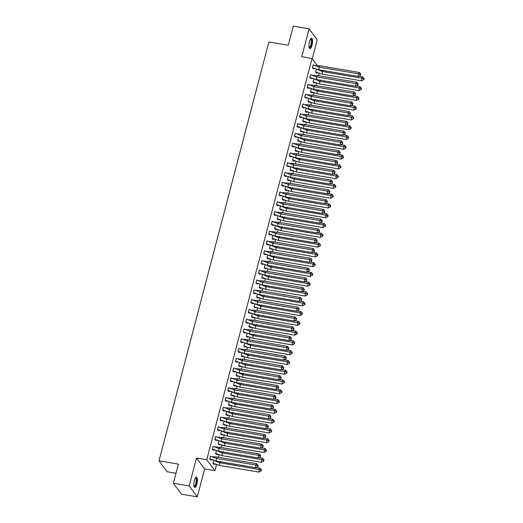 <?xml version="1.0" encoding="UTF-8"?>
<svg xmlns="http://www.w3.org/2000/svg" width="523" height="523" viewBox="0 0 523 523"><rect width="100%" height="100%" fill="white"/><g stroke="black" fill="none" stroke-linecap="round" stroke-linejoin="round"><path stroke-width="0.78" d="M194.36 480.552A5.25 1.602 -80.4 0 1 196.504 477.087A5.25 1.602 -80.4 0 1 196.896 483.965A5.25 1.602 -80.4 0 1 194.752 487.429A5.25 1.602 -80.4 0 1 194.36 480.552M309.492 41.709A5.25 1.602 -80.4 0 1 311.636 38.244A5.25 1.602 -80.4 0 1 312.028 45.122A5.25 1.602 -80.4 0 1 309.884 48.587A5.25 1.602 -80.4 0 1 309.492 41.709M312.244 58.713L317.219 39.761L309.086 28.824L301.771 56.726L312.061 58.471L317.435 65.695M173.381 483.239L189.176 485.913L197.302 496.85L181.514 494.176L173.381 483.239L178.402 464.117L159.012 460.828L268.887 41.99L288.278 45.272L293.298 26.15L309.086 28.824M319.167 73.305L318.52 75.77M316.605 83.085L315.957 85.55M314.035 92.865L313.388 95.336M311.473 102.645L310.825 105.116M308.903 112.432L308.256 114.897M306.341 122.212L305.694 124.677M303.771 131.992L303.124 134.457M301.209 141.772L300.562 144.243M298.64 151.552L297.992 154.024M296.077 161.339L295.43 163.804M293.508 171.119L292.86 173.584M290.945 180.899L290.298 183.364M288.376 190.679L287.728 193.15M285.813 200.459L285.166 202.931M283.244 210.239L282.597 212.711M280.681 220.026L280.034 222.491M278.112 229.806L277.465 232.271M275.549 239.586L274.902 242.057M272.98 249.366L272.333 251.838M270.417 259.147L269.763 261.618M267.848 268.933L267.201 271.398M265.279 278.713L264.631 281.178M262.716 288.493L262.069 290.958M260.147 298.273L259.5 300.745M257.584 308.054L256.937 310.525M255.015 317.84L254.368 320.305M252.452 327.62L251.805 330.085M249.883 337.4L249.236 339.865M247.32 347.18L246.673 349.652M244.751 356.961L244.104 359.432M242.188 366.747L241.541 369.212M239.619 376.527L238.972 378.992M237.056 386.307L236.409 388.772M234.487 396.088L233.84 398.559M231.924 405.868L231.277 408.339M229.355 415.648L228.708 418.119M226.792 425.434L226.145 427.899M224.223 435.214L223.576 437.679M221.66 444.995L221.013 447.466M219.091 454.775L218.444 457.246M216.529 464.555L214.914 470.693L206.788 459.756L312.061 58.471M197.302 496.85L204.624 468.948L214.914 470.693M175.996 473.269L167.138 471.766L159.012 460.828M316.448 69.101L315.663 72.089L316.474 73.017M313.323 64.872L312.408 67.715L313.225 68.644M313.878 78.881L313.094 81.869L313.911 82.797M310.754 74.652L309.845 77.496L310.655 78.424M311.316 88.662L310.531 91.656L311.342 92.578M308.191 84.438L307.276 87.282L308.093 88.204M308.747 98.442L307.962 101.436L308.773 102.358M305.622 94.218L304.713 97.062L305.524 97.984M306.184 108.222L305.399 111.216L306.21 112.138M303.059 103.999L302.144 106.842L302.961 107.764M303.615 118.008L302.83 120.996L303.641 121.924M300.49 113.779L299.581 116.622L300.392 117.544M301.052 127.789L300.267 130.776L301.078 131.704M297.927 123.559L297.012 126.403L297.829 127.331M298.483 137.569L297.698 140.563L298.509 141.485M295.358 133.339L294.449 136.183L295.26 137.111M295.92 147.349L295.129 150.343L295.946 151.265M292.795 143.125L291.88 145.969L292.697 146.891M293.351 157.129L292.566 160.123L293.377 161.045M290.226 152.906L289.317 155.749L290.128 156.671M290.788 166.909L289.997 169.903L290.814 170.831M287.663 162.686L286.748 165.53L287.558 166.451M288.219 176.696L287.434 179.683L288.245 180.612M285.094 172.466L284.185 175.31L284.996 176.238M285.65 186.476L284.865 189.463L285.682 190.392M282.531 182.246L281.616 185.09L282.427 186.018M283.087 196.256L282.302 199.25L283.113 200.172M279.962 192.033L279.053 194.876L279.864 195.798M280.518 206.036L279.733 209.03L280.55 209.952M277.399 201.813L276.484 204.656L277.295 205.578M277.955 215.816L277.17 218.81L277.981 219.732M274.83 211.593L273.915 214.437L274.732 215.358M275.386 225.603L274.601 228.59L275.418 229.519M272.267 221.373L271.352 224.217L272.163 225.145M272.823 235.383L272.038 238.37L272.849 239.299M269.698 231.153L268.783 233.997L269.6 234.925M270.254 245.163L269.469 248.157L270.286 249.079M267.135 240.94L266.22 243.783L267.031 244.705M267.691 254.943L266.907 257.937L267.717 258.859M264.566 250.72L263.651 253.563L264.468 254.485M265.122 264.723L264.337 267.717L265.154 268.639M262.003 260.5L261.088 263.344L261.899 264.265M262.559 274.51L261.775 277.497L262.585 278.426M259.434 270.28L258.519 273.124L259.336 274.052M259.99 284.29L259.205 287.277L260.023 288.206M256.865 280.06L255.956 282.904L256.767 283.832M257.427 294.07L256.643 297.064L257.453 297.986M254.302 289.847L253.387 292.69L254.204 293.612M254.858 303.85L254.073 306.844L254.891 307.766M251.733 299.627L250.824 302.471L251.635 303.392M252.295 313.63L251.511 316.624L252.321 317.546M249.17 309.407L248.255 312.251L249.072 313.172M249.726 323.417L248.941 326.404L249.759 327.333M246.601 319.187L245.692 322.031L246.503 322.959M247.163 333.197L246.379 336.184L247.189 337.113M244.038 328.967L243.123 331.811L243.94 332.739M244.594 342.977L243.81 345.971L244.627 346.893M241.469 338.747L240.56 341.591L241.371 342.519M242.031 352.757L241.247 355.751L242.057 356.673M238.906 348.534L237.991 351.378L238.808 352.299M239.462 362.537L238.678 365.531L239.488 366.453M236.337 358.314L235.428 361.158L236.239 362.079M236.899 372.324L236.115 375.311L236.926 376.24M233.774 368.094L232.859 370.938L233.676 371.86M234.33 382.104L233.546 385.091L234.356 386.02M231.205 377.874L230.297 380.718L231.107 381.646M231.767 391.884L230.983 394.878L231.794 395.8M228.643 387.654L227.727 390.498L228.544 391.426M229.198 401.664L228.414 404.658L229.224 405.58M226.073 397.441L225.165 400.285L225.975 401.206M226.636 411.444L225.844 414.438L226.662 415.36M223.511 407.221L222.595 410.065L223.413 410.986M224.066 421.224L223.282 424.218L224.092 425.14M220.941 417.001L220.033 419.845L220.843 420.767M221.504 431.011L220.713 433.998L221.53 434.927M218.379 426.781L217.463 429.625L218.274 430.553M218.934 440.791L218.15 443.779L218.96 444.707M215.809 436.561L214.901 439.405L215.711 440.333M216.365 450.571L215.581 453.565L216.398 454.487M213.247 446.348L212.331 449.192L213.142 450.113M213.802 460.351L213.018 463.345L213.829 464.267M210.677 456.128L209.769 458.972L210.579 459.894M204.624 468.948L196.491 458.011L189.176 485.913M196.491 458.011L206.788 459.756M318.984 69.801L318.991 67.107L313.199 64.832L312.46 67.657L318.984 69.801L358.399 76.476L358.405 73.789L318.991 67.107L320.037 65.813L314.892 65.414M312.427 67.65L313.192 68.637L315.212 68.69M359.445 72.488L360.739 74.096L360.393 74.528L358.405 73.789L359.445 72.488L320.037 65.813M360.393 74.528L360.393 75.43L358.399 76.476M360.393 75.43L360.739 74.096M318.461 73.063L316.337 72.998M316.422 69.199L320.56 70.069M318.147 69.788L322.246 71.488L323.286 70.187M361.655 80.849L363.988 79.365L363.988 78.47L362.7 76.861L361.661 78.162L361.655 80.849L322.24 74.174L315.709 72.03L316.441 73.011M362.7 76.861L358.896 76.221M363.988 78.47L363.642 78.901L361.661 78.162L322.246 71.488L322.24 74.174M316.448 69.206L315.676 72.024M363.642 78.901L363.642 79.803M310.616 38.957A4.537 1.386 -80.4 0 1 310.669 38.924A4.537 1.386 -80.4 0 1 311.76 42.494A4.537 1.386 -80.4 0 1 309.838 47.73A4.537 1.386 -80.4 0 1 309.158 47.58M309.106 47.377A4.204 1.281 99.6 0 0 309.237 47.423A4.204 1.281 99.6 0 0 309.557 47.351A4.204 1.281 99.6 0 0 311.277 42.991A4.204 1.281 99.6 0 0 310.642 39.133A4.204 1.281 99.6 0 0 310.505 39.133M309.616 48.456A5.21 1.589 99.6 0 0 309.779 48.384A5.21 1.589 99.6 0 0 311.858 43.344A5.21 1.589 99.6 0 0 311.335 38.277M195.491 477.8A4.537 1.386 -80.4 0 1 195.537 477.774A4.537 1.386 -80.4 0 1 196.628 481.337A4.537 1.386 -80.4 0 1 194.713 486.58A4.537 1.386 -80.4 0 1 194.026 486.423M193.981 486.22A4.204 1.281 99.6 0 0 194.105 486.266A4.204 1.281 99.6 0 0 194.425 486.2A4.204 1.281 99.6 0 0 196.145 481.84A4.204 1.281 99.6 0 0 195.51 477.976A4.204 1.281 99.6 0 0 195.373 477.976M194.484 487.299A5.21 1.589 99.6 0 0 194.654 487.227A5.21 1.589 99.6 0 0 196.733 482.186A5.21 1.589 99.6 0 0 196.21 477.126M316.422 79.581L316.428 76.894L310.629 74.612L309.891 77.437L316.422 79.581L355.836 86.262L355.843 83.569L316.428 76.894L317.468 75.593L312.329 75.194M309.858 77.43L310.623 78.417L312.643 78.476M356.882 82.268L358.17 83.876L357.824 84.308L355.843 83.569L356.882 82.268L317.468 75.593M357.824 84.308L357.824 85.21L355.836 86.262M357.824 85.21L358.17 83.876M313.852 89.361L313.859 86.674L308.067 84.399L307.328 87.217L313.852 89.361L353.267 96.042L353.273 93.349L313.859 86.674L314.898 85.373L309.76 84.974M307.295 87.21L308.06 88.204L310.08 88.256M354.313 92.048L355.607 93.656L355.261 94.094L353.273 93.349L354.313 92.048L314.898 85.373M355.261 94.094L355.261 94.99L353.267 96.042M355.261 94.99L355.607 93.656M311.29 99.148L311.296 96.454L305.497 94.179L304.759 96.997L311.29 99.148L350.704 105.823L350.711 103.129L311.296 96.454L312.336 95.153L307.197 94.755M304.726 96.997L305.491 97.984L307.511 98.036M351.75 101.835L353.038 103.443L352.692 103.874L350.711 103.129L351.75 101.835L312.336 95.153M352.692 103.874L352.692 104.77L350.704 105.823M352.692 104.77L353.038 103.443M308.72 108.928L308.727 106.234L302.935 103.959L302.196 106.784L308.72 108.928L348.135 115.603L348.141 112.916L308.727 106.234L309.766 104.933L304.628 104.541M302.163 106.777L302.928 107.764L304.948 107.816M349.181 111.615L350.475 113.223L350.129 113.654L348.141 112.916L349.181 111.615L309.766 104.933M350.129 113.654L350.129 114.55L348.135 115.603M350.129 114.55L350.475 113.223M306.158 118.708L306.164 116.014L300.365 113.739L299.627 116.564L306.158 118.708L345.572 125.383L345.579 122.696L306.164 116.014L307.204 114.72L302.065 114.321M299.594 116.557L300.359 117.544L302.379 117.597M346.618 121.395L347.906 123.003L347.56 123.435L345.579 122.696L346.618 121.395L307.204 114.72M347.56 123.435L347.56 124.33L345.572 125.383M347.56 124.33L347.906 123.003M315.899 82.85L313.767 82.778M313.852 78.986L317.991 79.849M315.578 79.568L319.677 81.268L320.717 79.967M359.085 90.636L361.426 89.152L361.426 88.25L360.131 86.641L359.092 87.942L359.085 90.636L319.671 83.955L313.146 81.81L313.878 82.797M360.131 86.641L356.326 86.001M361.426 88.25L361.079 88.688L359.092 87.942L319.677 81.268L319.671 83.955M313.885 78.986L313.114 81.804M361.079 88.688L361.073 89.583M313.329 92.63L311.198 92.558M311.29 88.766L315.428 89.629M313.016 89.348L317.115 91.048L318.154 89.747M356.523 100.416L358.856 98.932L358.856 98.03L357.569 96.428L356.529 97.723L356.523 100.416L317.108 93.741L310.577 91.59L311.309 92.578M357.569 96.428L353.764 95.781M358.856 98.03L358.51 98.468L356.529 97.723L317.115 91.048L317.108 93.741M311.316 88.773L310.544 91.584M358.51 98.468L358.51 99.363M310.767 102.41L308.635 102.338M308.72 98.546L312.859 99.409M310.446 99.128L314.545 100.828L315.585 99.527M353.953 110.196L356.294 108.712L356.294 107.816L354.999 106.208L353.96 107.503L353.953 110.196L314.539 103.521L308.014 101.37L308.747 102.358M354.999 106.208L351.195 105.561M356.294 107.816L355.947 108.248L353.96 107.503L314.545 100.828L314.539 103.521M308.753 98.553L307.982 101.37M355.947 108.248L355.941 109.144M308.197 112.19L306.066 112.118M306.151 108.326L310.296 109.196M307.884 108.915L311.983 110.608L313.022 109.314M351.391 119.976L353.725 118.492L353.725 117.597L352.437 115.988L351.391 117.289L351.391 119.976L311.976 113.301L305.445 111.157L306.177 112.138M352.437 115.988L348.632 115.341M353.725 117.597L353.378 118.028L351.391 117.289L311.983 110.608L311.976 113.301M306.184 108.333L305.412 111.151M353.378 118.028L353.378 118.924M305.635 121.97L303.503 121.898M303.588 118.106L307.727 118.976M305.314 118.695L309.413 120.388L310.453 119.094M348.821 129.756L351.155 128.272L351.162 127.377L349.867 125.768L348.828 127.069L348.821 129.756L309.407 123.082L302.882 120.937L303.608 121.918M349.867 125.768L346.063 125.121M351.162 127.377L350.815 127.808L348.828 127.069L309.413 120.388L309.407 123.082M303.621 118.113L302.85 120.931M350.815 127.808L350.809 128.71M303.588 128.488L303.595 125.801L297.803 123.52L297.064 126.344L303.588 128.488L343.003 135.169L343.01 132.476L303.595 125.801L304.634 124.5L299.496 124.101M297.031 126.337L297.796 127.324L299.816 127.383M344.049 131.175L345.343 132.783L344.997 133.215L343.01 132.476L344.049 131.175L304.634 124.5M344.997 133.215L344.997 134.117L343.003 135.169M344.997 134.117L345.343 132.783M303.065 131.757L300.934 131.685M301.019 127.893L305.164 128.756M302.752 128.475L306.851 130.175L307.89 128.874M346.259 139.543L348.593 138.052L348.593 137.157L347.305 135.549L346.259 136.849L346.259 139.543L306.844 132.862L300.313 130.717L301.045 131.698M347.305 135.549L343.5 134.908M348.593 137.157L348.246 137.595L346.259 136.849L306.851 130.175L306.844 132.862M301.052 127.893L300.28 130.711M348.246 137.595L348.246 138.49M301.026 138.268L301.032 135.581L295.234 133.306L294.495 136.124L301.026 138.268L340.44 144.949L340.447 142.256L301.032 135.581L302.072 134.28L296.933 133.881M294.462 136.117L295.227 137.111L297.247 137.163M341.486 140.955L342.774 142.563L342.428 143.001L340.447 142.256L341.486 140.955L302.072 134.28M342.428 143.001L342.428 143.897L340.44 144.949M342.428 143.897L342.774 142.563M300.503 141.537L298.372 141.465M298.456 137.673L302.595 138.536M300.182 138.255L304.281 139.955L305.321 138.654M343.689 149.323L346.023 147.839L346.03 146.937L344.735 145.329L343.696 146.63L343.689 149.323L304.275 142.642L297.75 140.497L298.476 141.485M344.735 145.329L340.931 144.688M346.03 146.937L345.683 147.375L343.696 146.63L304.281 139.955L304.275 142.642M298.489 137.68L297.718 140.491M345.683 147.375L345.677 148.271M298.456 148.055L298.463 145.361L292.671 143.086L291.932 145.904L298.456 148.055L337.871 154.73L337.878 152.036L298.463 145.361L299.502 144.06L294.364 143.662M291.899 145.897L292.664 146.891L294.684 146.943M338.917 150.742L340.212 152.35L339.865 152.781L337.878 152.036L338.917 150.742L299.502 144.06M339.865 152.781L339.858 153.677L337.871 154.73M339.858 153.677L340.212 152.35M297.933 151.317L295.802 151.245M295.887 147.453L300.032 148.316M297.62 148.035L301.719 149.735L302.758 148.434M341.12 159.103L343.461 157.619L343.461 156.723L342.173 155.115L341.127 156.41L341.12 159.103L301.712 152.428L295.181 150.278L295.913 151.265M342.173 155.115L338.368 154.468M343.461 156.723L343.114 157.155L341.127 156.41L301.719 149.735L301.712 152.428M295.92 147.46L295.149 150.278M343.114 157.155L343.114 158.051M295.894 157.835L295.9 155.141L290.102 152.866L289.363 155.684L295.894 157.835L335.308 164.51L335.315 161.823L295.9 155.141L296.94 153.84L291.801 153.442M289.33 155.684L290.095 156.671L292.115 156.723M336.354 160.522L337.642 162.13L337.296 162.561L335.315 161.823L336.354 160.522L296.94 153.84M337.296 162.561L337.296 163.457L335.308 164.51M337.296 163.457L337.642 162.13M295.364 161.097L293.24 161.025M293.325 157.233L297.463 158.103M295.05 157.822L299.149 159.515L300.189 158.214M338.558 168.883L340.891 167.399L340.898 166.504L339.604 164.895L338.564 166.196L338.558 168.883L299.143 162.208L292.612 160.064L293.344 161.045M339.604 164.895L335.799 164.248M340.898 166.504L340.551 166.935L338.564 166.196L299.149 159.515L299.143 162.208M293.357 157.24L292.586 160.058M340.551 166.935L340.545 167.831M293.325 167.615L293.331 164.922L287.539 162.646L286.8 165.471L293.325 167.615L332.739 174.29L332.746 171.603L293.331 164.922L294.371 163.627L289.232 163.228M286.767 165.464L287.526 166.451L289.552 166.504M333.785 170.302L335.08 171.91L334.733 172.342L332.746 171.603L333.785 170.302L294.371 163.627M334.733 172.342L334.727 173.237L332.739 174.29M334.727 173.237L335.08 171.91M292.802 170.877L290.67 170.805M290.755 167.014L294.9 167.883M292.488 167.602L296.587 169.295L297.626 168.001M335.988 178.663L338.329 177.179L338.329 176.284L337.041 174.675L335.995 175.976L335.988 178.663L296.58 171.989L290.049 169.844L290.781 170.825M337.041 174.675L333.236 174.028M338.329 176.284L337.982 176.715L335.995 175.976L296.587 169.295L296.58 171.989M290.788 167.02L290.017 169.838M337.982 176.715L337.982 177.611M290.762 177.395L290.768 174.708L284.97 172.427L284.231 175.251L290.762 177.395L330.176 184.076L330.176 181.383L290.768 174.708L291.808 173.407L286.669 173.008M284.198 175.244L284.963 176.231L286.983 176.284M331.222 180.082L332.51 181.69L332.164 182.122L330.176 181.383L331.222 180.082L291.808 173.407M332.164 182.122L332.164 183.024L330.176 184.076M332.164 183.024L332.51 181.69M290.232 180.664L288.108 180.592M288.193 176.8L292.331 177.663M289.919 177.382L294.018 179.082L295.057 177.781M333.426 188.45L335.759 186.959L335.766 186.064L334.472 184.456L333.432 185.757L333.426 188.45L294.011 181.769L287.48 179.624L288.212 180.605M334.472 184.456L330.667 183.815M335.766 186.064L335.42 186.495L333.432 185.757L294.018 179.082L294.011 181.769M288.225 176.8L287.454 179.618M335.42 186.495L335.413 187.397M288.193 187.175L288.199 184.488L282.407 182.207L281.668 185.031L288.193 187.175L327.607 193.856L327.614 191.163L288.199 184.488L289.239 183.187L284.1 182.789M281.636 185.024L282.394 186.018L284.42 186.07M328.653 189.862L329.948 191.47L329.601 191.908L327.614 191.163L328.653 189.862L289.239 183.187M329.601 191.908L329.595 192.804L327.607 193.856M329.595 192.804L329.948 191.47M287.67 190.444L285.538 190.372M285.623 186.58L289.768 187.443M287.356 187.162L291.448 188.862L292.494 187.561M330.856 198.23L333.197 196.746L333.197 195.844L331.909 194.236L330.863 195.537L330.856 198.23L291.448 191.549L284.917 189.404L285.65 190.392M331.909 194.236L328.104 193.595M333.197 195.844L332.85 196.282L330.863 195.537L291.448 188.862L291.448 191.549M285.656 186.587L284.885 189.398M332.85 196.282L332.85 197.178M285.63 196.962L285.636 194.268L279.838 191.993L279.099 194.811L285.63 196.962L325.045 203.637L325.045 200.943L285.636 194.268L286.676 192.967L281.537 192.569M279.066 194.804L279.831 195.798L281.851 195.85M326.091 199.649L327.378 201.257L327.032 201.688L325.045 200.943L326.091 199.649L286.676 192.967M327.032 201.688L327.032 202.584L325.045 203.637M327.032 202.584L327.378 201.257M285.1 200.224L282.976 200.152M283.061 196.36L287.199 197.223M284.787 196.942L288.886 198.642L289.925 197.341M328.294 208.01L330.628 206.526L330.634 205.631L329.34 204.022L328.3 205.317L328.294 208.01L288.879 201.335L282.348 199.185L283.08 200.172M329.34 204.022L325.535 203.375M330.634 205.631L330.288 206.062L328.3 205.317L288.886 198.642L288.879 201.335M283.093 196.367L282.322 199.178M330.288 206.062L330.281 206.958M283.061 206.742L283.067 204.048L277.275 201.773L276.536 204.591L283.061 206.742L322.475 213.417L322.482 210.723L283.067 204.048L284.107 202.747L278.968 202.349M276.504 204.591L277.262 205.578L279.289 205.631M323.521 209.429L324.816 211.037L324.469 211.469L322.482 210.723L323.521 209.429L284.107 202.747M324.469 211.469L324.463 212.364L322.475 213.417M324.463 212.364L324.816 211.037M282.538 210.004L280.406 209.932M280.491 206.14L284.636 207.003M282.224 206.729L286.316 208.422L287.362 207.121M325.724 217.79L328.065 216.306L328.065 215.411L326.77 213.802L325.731 215.103L325.724 217.79L286.316 211.115L279.785 208.965L280.518 209.952M326.77 213.802L322.966 213.155M328.065 215.411L327.718 215.842L325.731 215.103L286.316 208.422L286.316 211.115M280.524 206.147L279.753 208.965M327.718 215.842L327.718 216.738M280.498 216.522L280.505 213.829L274.706 211.554L273.967 214.378L280.498 216.522L319.906 223.197L319.913 220.51L280.505 213.829L281.544 212.534L276.406 212.135M273.934 214.371L274.699 215.358L276.719 215.411M320.959 219.209L322.246 220.817L321.9 221.249L319.913 220.51L320.959 219.209L281.544 212.534M321.9 221.249L321.9 222.144L319.906 223.197M321.9 222.144L322.246 220.817M279.968 219.784L277.844 219.712M277.929 215.921L282.067 216.79M279.655 216.509L283.754 218.202L284.793 216.908M323.162 227.57L325.496 226.086L325.502 225.191L324.208 223.583L323.168 224.883L323.162 227.57L283.747 220.896L277.216 218.751L277.948 219.732M324.208 223.583L320.403 222.935M325.502 225.191L325.156 225.622L323.168 224.883L283.754 218.202L283.747 220.896M277.961 215.927L277.19 218.745M325.156 225.622L325.149 226.518M277.929 226.302L277.935 223.615L272.143 221.334L271.398 224.158L277.929 226.302L317.343 232.983L317.35 230.29L277.935 223.615L278.975 222.314L273.836 221.915M271.372 224.151L272.13 225.138L274.15 225.191M318.389 228.989L319.684 230.597L319.337 231.029L317.35 230.29L318.389 228.989L278.975 222.314M319.337 231.029L319.331 231.931L317.343 232.983M319.331 231.931L319.684 230.597M277.406 229.564L275.275 229.499M275.36 225.701L279.504 226.57M277.092 226.289L281.184 227.989L282.23 226.688M320.592 237.357L322.933 235.866L322.933 234.971L321.638 233.363L320.599 234.664L320.592 237.357L281.178 230.676L274.653 228.531L275.386 229.512M321.638 233.363L317.834 232.722M322.933 234.971L322.586 235.402L320.599 234.664L281.184 227.989L281.178 230.676M275.392 225.707L274.621 228.525M322.586 235.402L322.586 236.304M275.366 236.082L275.373 233.395L269.574 231.114L268.835 233.938L275.366 236.082L314.774 242.764L314.781 240.07L275.373 233.395L276.412 232.094L271.274 231.696M268.802 233.931L269.567 234.925L271.587 234.977M315.827 238.769L317.115 240.377L316.768 240.815L314.781 240.07L315.827 238.769L276.412 232.094M316.768 240.815L316.768 241.711L314.774 242.764M316.768 241.711L317.115 240.377M274.837 239.351L272.712 239.279M272.797 235.487L276.935 236.35M274.523 236.069L278.622 237.769L279.661 236.468M318.03 247.137L320.364 245.653L320.37 244.751L319.076 243.143L318.036 244.444L318.03 247.137L278.615 240.456L272.084 238.311L272.816 239.299M319.076 243.143L315.271 242.502M320.37 244.751L320.024 245.189L318.036 244.444L278.622 237.769L278.615 240.456M272.829 235.487L272.058 238.305M320.024 245.189L320.017 246.085M272.797 245.869L272.803 243.175L267.011 240.9L266.266 243.718L272.797 245.869L312.211 252.544L312.218 249.85L272.803 243.175L273.843 241.874L268.704 241.476M266.24 243.711L266.998 244.705L269.018 244.757M313.257 248.556L314.552 250.164L314.205 250.595L312.218 249.85L313.257 248.556L273.843 241.874M314.205 250.595L314.199 251.491L312.211 252.544M314.199 251.491L314.552 250.164M272.274 249.131L270.143 249.059M270.228 245.267L274.366 246.13M271.96 245.849L276.052 247.549L277.098 246.248M315.461 256.917L317.801 255.433L317.801 254.538L316.507 252.929L315.467 254.224L315.461 256.917L276.046 250.242L269.522 248.092L270.254 249.079M316.507 252.929L312.702 252.282M317.801 254.538L317.454 254.969L315.467 254.224L276.052 247.549L276.046 250.242M270.26 245.274L269.489 248.085M317.454 254.969L317.454 255.865M270.234 255.649L270.234 252.955L264.442 250.68L263.703 253.498L270.234 255.649L309.642 262.324L309.649 259.63L270.234 252.955L271.28 251.655L266.142 251.256M263.67 253.498L264.435 254.485L266.455 254.538M310.695 258.336L311.983 259.944L311.636 260.376L309.649 259.63L310.695 258.336L271.28 251.655M311.636 260.376L311.636 261.271L309.642 262.324M311.636 261.271L311.983 259.944M269.705 258.911L267.58 258.839M267.665 255.047L271.803 255.91M269.391 255.629L273.49 257.329L274.529 256.028M312.898 266.697L315.232 265.213L315.238 264.318L313.944 262.709L312.904 264.01L312.898 266.697L273.483 260.023L266.952 257.872L267.684 258.859M313.944 262.709L310.139 262.062M315.238 264.318L314.885 264.749L312.904 264.01L273.49 257.329L273.483 260.023M267.698 255.054L266.92 257.872M314.885 264.749L314.885 265.645M267.665 265.429L267.671 262.736L261.879 260.461L261.134 263.285L267.665 265.429L307.079 272.104L307.086 269.417L267.671 262.736L268.711 261.441L263.572 261.042M261.108 263.278L261.866 264.265L263.886 264.318M308.125 268.116L309.42 269.724L309.073 270.156L307.086 269.417L308.125 268.116L268.711 261.441M309.073 270.156L309.067 271.051L307.079 272.104M309.067 271.051L309.42 269.724M267.142 268.691L265.011 268.619M265.096 264.828L269.234 265.697M266.822 265.416L270.921 267.109L271.967 265.815M310.329 276.477L312.669 274.993L312.669 274.098L311.375 272.49L310.335 273.791L310.329 276.477L270.914 269.803L264.39 267.658L265.122 268.639M311.375 272.49L307.57 271.842M312.669 274.098L312.323 274.529L310.335 273.791L270.921 267.109L270.914 269.803M265.128 264.834L264.357 267.652M312.323 274.529L312.323 275.425M265.102 275.209L265.102 272.516L259.31 270.241L258.571 273.065L265.102 275.209L304.51 281.884L304.517 279.197L265.102 272.516L266.148 271.221L261.01 270.822M258.539 273.058L259.303 274.045L261.323 274.098M305.556 277.896L306.851 279.504L306.504 279.936L304.517 279.197L305.556 277.896L266.148 271.221M306.504 279.936L306.504 280.838L304.51 281.884M306.504 280.838L306.851 279.504M264.573 278.471L262.448 278.406M307.766 286.264L310.1 284.774L310.1 283.878L308.812 282.27L307.772 283.571L307.766 286.264L268.351 279.583L261.82 277.438L262.533 274.608L266.671 275.477M264.259 275.196L268.358 276.896L269.397 275.595M261.788 277.432L262.553 278.419M308.812 282.27L305.007 281.629M310.1 283.878L309.753 284.309L307.772 283.571L268.358 276.896L268.351 279.583M309.753 284.309L309.753 285.212M262.533 284.989L262.539 282.302L256.747 280.021L256.002 282.845L262.533 284.989L301.948 291.671L301.954 288.977L262.539 282.302L263.579 281.001L258.44 280.603M255.976 282.838L256.734 283.832L258.754 283.884M302.994 287.676L304.288 289.284L303.941 289.722L301.954 288.977L302.994 287.676L263.579 281.001M303.941 289.722L303.935 290.618L301.948 291.671M303.935 290.618L304.288 289.284M262.01 288.258L259.879 288.186M259.964 284.394L264.102 285.257M261.69 284.976L265.789 286.676L266.835 285.375M305.197 296.044L307.537 294.56L307.537 293.658L306.243 292.05L305.203 293.351L305.197 296.044L265.782 289.363L259.258 287.219L259.99 288.206M306.243 292.05L302.438 291.409M307.537 293.658L307.191 294.096L305.203 293.351L265.789 286.676L265.782 289.363M259.996 284.394L259.225 287.212M307.191 294.096L307.191 294.992M259.964 294.769L259.97 292.082L254.178 289.807L253.439 292.625L259.964 294.769L299.378 301.451L299.385 298.757L259.97 292.082L261.016 290.781L255.878 290.383M253.407 292.619L254.171 293.612L256.192 293.665M300.424 297.456L301.719 299.064L301.372 299.502L299.385 298.757L300.424 297.456L261.016 290.781M301.372 299.502L301.372 300.398L299.378 301.451M301.372 300.398L301.719 299.064M259.441 298.038L257.316 297.966M302.634 305.824L304.968 304.34L304.968 303.445L303.68 301.836L302.64 303.131L302.634 305.824L263.219 299.149L256.688 296.999L257.401 294.174L261.539 295.037M259.127 294.756L263.226 296.456L264.265 295.155M256.656 296.992L257.421 297.986M303.68 301.836L299.875 301.189M304.968 303.445L304.621 303.876L302.64 303.131L263.226 296.456L263.219 299.149M304.621 303.876L304.621 304.772M257.401 304.556L257.408 301.863L251.615 299.587L250.87 302.405L257.401 304.556L296.816 311.231L296.822 308.537L257.408 301.863L258.447 300.562L253.309 300.163M250.837 302.405L251.602 303.392L253.622 303.445M297.862 307.243L299.156 308.851L298.803 309.283L296.822 308.537L297.862 307.243L258.447 300.562M298.803 309.283L298.803 310.178L296.816 311.231M298.803 310.178L299.156 308.851M256.878 307.818L254.747 307.746M254.832 303.955L258.97 304.817M256.558 304.536L260.657 306.236L261.696 304.935M300.065 315.604L302.405 314.12L302.405 313.225L301.111 311.616L300.071 312.911L300.065 315.604L260.65 308.93L254.126 306.779L254.858 307.766M301.111 311.616L297.306 310.969M302.405 313.225L302.059 313.656L300.071 312.911L260.657 306.236L260.65 308.93M254.864 303.961L254.093 306.779M302.059 313.656L302.059 314.552M254.832 314.336L254.838 311.643L249.046 309.368L248.307 312.192L254.832 314.336L294.246 321.011L294.253 318.324L254.838 311.643L255.884 310.348L250.746 309.949M248.275 312.185L249.04 313.172L251.06 313.225M295.292 317.023L296.587 318.631L296.24 319.063L294.253 318.324L295.292 317.023L255.884 310.348M296.24 319.063L296.24 319.958L294.246 321.011M296.24 319.958L296.587 318.631M254.309 317.598L252.184 317.526M297.502 325.384L299.836 323.9L299.836 323.005L298.548 321.397L297.509 322.698L297.502 325.384L258.087 318.71L251.556 316.565L252.269 313.735L256.407 314.604M253.995 314.323L258.094 316.016L259.133 314.722M251.524 316.559L252.289 317.546M298.548 321.397L294.743 320.749M299.836 323.005L299.489 323.436L297.509 322.698L258.094 316.016L258.087 318.71M299.489 323.436L299.489 324.332M252.269 324.116L252.276 321.423L246.483 319.148L245.738 321.972L252.269 324.116L291.684 330.791L291.69 328.104L252.276 321.423L253.315 320.128L248.177 319.73M245.705 321.965L246.47 322.953L248.49 323.005M292.73 326.803L294.024 328.411L293.671 328.843L291.69 328.104L292.73 326.803L253.315 320.128M293.671 328.843L293.671 329.738L291.684 330.791M293.671 329.738L294.024 328.411M251.746 327.378L249.615 327.313M249.7 323.515L253.838 324.384M251.426 324.103L255.525 325.796L256.564 324.502M294.933 335.165L297.273 333.681L297.273 332.785L295.979 331.177L294.939 332.478L294.933 335.165L255.518 328.49L248.994 326.345L249.726 327.326M295.979 331.177L292.174 330.536M297.273 332.785L296.927 333.216L294.939 332.478L255.525 325.796L255.518 328.49M249.733 323.521L248.961 326.339M296.927 333.216L296.927 334.119M249.7 333.896L249.706 331.209L243.914 328.928L243.175 331.752L249.7 333.896L289.114 340.578L289.121 337.884L249.706 331.209L250.752 329.908L245.607 329.51M243.143 331.745L243.908 332.733L245.928 332.791M290.16 336.583L291.455 338.191L291.108 338.623L289.121 337.884L290.16 336.583L250.752 329.908M291.108 338.623L291.108 339.525L289.114 340.578M291.108 339.525L291.455 338.191M249.177 337.165L247.052 337.093M292.37 344.951L294.704 343.461L294.704 342.565L293.416 340.957L292.377 342.258L292.37 344.951L252.955 338.27L246.425 336.126L247.137 333.301L251.275 334.164M248.863 333.883L252.962 335.583L254.001 334.282M246.392 336.119L247.157 337.113M293.416 340.957L289.611 340.316M294.704 342.565L294.357 343.003L292.377 342.258L252.962 335.583L252.955 338.27M294.357 343.003L294.357 343.899M247.137 343.676L247.144 340.989L241.345 338.714L240.606 341.532L247.137 343.676L286.552 350.358L286.558 347.664L247.144 340.989L248.183 339.689L243.045 339.29M240.573 341.526L241.338 342.519L243.358 342.572M287.598 346.363L288.886 347.972L288.539 348.41L286.558 347.664L287.598 346.363L248.183 339.689M288.539 348.41L288.539 349.305L286.552 350.358M288.539 349.305L288.886 347.972M246.614 346.945L244.483 346.873M244.568 343.081L248.706 343.944M246.294 343.663L250.393 345.363L251.432 344.062M289.801 354.731L292.141 353.247L292.141 352.345L290.847 350.737L289.807 352.038L289.801 354.731L250.386 348.057L243.862 345.906L244.594 346.893M290.847 350.737L287.042 350.096M292.141 352.345L291.795 352.783L289.807 352.038L250.393 345.363L250.386 348.057M244.601 343.088L243.829 345.899M291.795 352.783L291.788 353.679M244.568 353.463L244.574 350.77L238.782 348.495L238.043 351.312L244.568 353.463L283.982 360.138L283.989 357.444L244.574 350.77L245.614 349.469L240.475 349.07M238.011 351.306L238.776 352.299L240.796 352.352M285.028 356.15L286.323 357.758L285.976 358.19L283.989 357.444L285.028 356.15L245.614 349.469M285.976 358.19L285.976 359.085L283.982 360.138M285.976 359.085L286.323 357.758M244.045 356.725L241.914 356.653M287.238 364.511L289.572 363.027L289.572 362.132L288.284 360.524L287.245 361.818L287.238 364.511L247.824 357.837L241.293 355.686L242.005 352.862L246.143 353.725M243.731 353.443L247.83 355.143L248.87 353.842M241.26 355.686L242.025 356.673M288.284 360.524L284.479 359.876M289.572 362.132L289.226 362.563L287.245 361.818L247.83 355.143L247.824 357.837M289.226 362.563L289.226 363.459M242.005 363.243L242.012 360.55L236.213 358.275L235.474 361.099L242.005 363.243L281.42 369.918L281.426 367.231L242.012 360.55L243.051 359.249L237.913 358.856M235.442 361.092L236.206 362.079L238.227 362.132M282.466 365.93L283.754 367.538L283.407 367.97L281.426 367.231L282.466 365.93L243.051 359.249M283.407 367.97L283.407 368.865L281.42 369.918M283.407 368.865L283.754 367.538M241.482 366.505L239.351 366.433M239.436 362.642L243.574 363.511M241.162 363.23L245.261 364.923L246.3 363.629M284.669 374.291L287.009 372.807L287.009 371.912L285.715 370.304L284.675 371.605L284.669 374.291L245.254 367.617L238.73 365.472L239.462 366.453M285.715 370.304L281.91 369.656M287.009 371.912L286.663 372.343L284.675 371.605L245.261 364.923L245.254 367.617M239.469 362.648L238.697 365.466M286.663 372.343L286.656 373.239M239.436 373.023L239.442 370.33L233.65 368.055L232.912 370.879L239.436 373.023L278.851 379.698L278.857 377.011L239.442 370.33L240.482 369.035L235.343 368.637M232.879 370.872L233.644 371.86L235.664 371.912M279.897 375.71L281.191 377.318L280.844 377.75L278.857 377.011L279.897 375.71L240.482 369.035M280.844 377.75L280.844 378.645L278.851 379.698M280.844 378.645L281.191 377.318M238.913 376.285L236.782 376.214M236.867 372.422L241.011 373.291M238.599 373.01L242.698 374.703L243.738 373.409M282.106 384.072L284.44 382.588L284.44 381.692L283.152 380.084L282.106 381.385L282.106 384.072L242.692 377.397L236.161 375.253L236.893 376.233M283.152 380.084L279.347 379.437M284.44 381.692L284.094 382.123L282.106 381.385L242.698 374.703L242.692 377.397M236.899 372.428L236.128 375.246M284.094 382.123L284.094 383.026M236.873 382.803L236.88 380.116L231.081 377.835L230.342 380.659L236.873 382.803L276.288 389.485L276.294 386.791L236.88 380.116L237.919 378.815L232.781 378.417M230.31 380.652L231.074 381.64L233.095 381.698M277.334 385.49L278.622 387.098L278.275 387.53L276.294 386.791L277.334 385.49L237.919 378.815M278.275 387.53L278.275 388.432L276.288 389.485M278.275 388.432L278.622 387.098M236.35 386.072L234.219 386M234.304 382.208L238.442 383.071M236.03 382.79L240.129 384.49L241.168 383.189M279.537 393.858L281.871 392.368L281.877 391.472L280.583 389.864L279.544 391.165L279.537 393.858L240.122 387.177L233.598 385.033L234.324 386.013M280.583 389.864L276.778 389.223M281.877 391.472L281.531 391.904L279.544 391.165L240.129 384.49L240.122 387.177M234.337 382.208L233.565 385.026M281.531 391.904L281.524 392.806M234.304 392.583L234.311 389.897L228.518 387.615L227.78 390.439L234.304 392.583L273.719 399.265L273.725 396.571L234.311 389.897L235.35 388.596L230.212 388.197M227.747 390.433L228.512 391.426L230.532 391.479M274.765 395.27L276.059 396.879L275.713 397.317L273.725 396.571L274.765 395.27L235.35 388.596M275.713 397.317L275.713 398.212L273.719 399.265M275.713 398.212L276.059 396.879M233.781 395.852L231.65 395.78M231.735 391.989L235.88 392.851M233.467 392.57L237.566 394.27L238.606 392.969M276.974 403.638L279.308 402.154L279.308 401.252L278.02 399.644L276.974 400.945L276.974 403.638L237.56 396.957L231.029 394.813L231.761 395.8M278.02 399.644L274.215 399.003M279.308 401.252L278.962 401.69L276.974 400.945L237.566 394.27L237.56 396.957M231.767 391.995L230.996 394.806M278.962 401.69L278.962 402.586M231.741 402.37L231.748 399.677L225.949 397.402L225.21 400.219L231.741 402.37L271.156 409.045L271.162 406.351L231.748 399.677L232.787 398.376L227.649 397.977M225.178 400.213L225.943 401.206L227.963 401.259M272.202 405.057L273.49 406.665L273.143 407.097L271.162 406.351L272.202 405.057L232.787 398.376M273.143 407.097L273.143 407.992L271.156 409.045M273.143 407.992L273.49 406.665M231.218 405.632L229.087 405.56M229.172 401.769L233.31 402.632M230.898 402.35L234.997 404.05L236.036 402.749M274.405 413.418L276.739 411.934L276.745 411.039L275.451 409.431L274.412 410.725L274.405 413.418L234.99 406.744L228.466 404.593L229.192 405.58M275.451 409.431L271.646 408.783M276.745 411.039L276.399 411.47L274.412 410.725L234.997 404.05L234.99 406.744M229.205 401.775L228.433 404.593M276.399 411.47L276.392 412.366M229.172 412.15L229.179 409.457L223.386 407.182L222.648 409.999L229.172 412.15L268.587 418.825L268.593 416.138L229.179 409.457L230.218 408.156L225.08 407.757M222.615 409.999L223.38 410.986L225.4 411.039M269.633 414.837L270.927 416.445L270.581 416.877L268.593 416.138L269.633 414.837L230.218 408.156M270.581 416.877L270.574 417.772L268.587 418.825M270.574 417.772L270.927 416.445M228.649 415.412L226.518 415.34M226.603 411.549L230.748 412.418M228.335 412.137L232.434 413.83L233.474 412.529M271.836 423.199L274.176 421.715L274.176 420.819L272.888 419.211L271.842 420.512L271.836 423.199L232.428 416.524L225.897 414.379L226.629 415.36M272.888 419.211L269.084 418.563M274.176 420.819L273.83 421.25L271.842 420.512L232.434 413.83L232.428 416.524M226.636 411.555L225.864 414.373M273.83 421.25L273.83 422.146M226.609 421.93L226.616 419.237L220.817 416.962L220.078 419.786L226.609 421.93L266.024 428.605L266.03 425.918L226.616 419.237L227.655 417.942L222.517 417.544M220.046 419.779L220.811 420.767L222.831 420.819M267.07 424.617L268.358 426.225L268.011 426.657L266.03 425.918L267.07 424.617L227.655 417.942M268.011 426.657L268.011 427.553L266.024 428.605M268.011 427.553L268.358 426.225M226.08 425.192L223.955 425.121M224.04 421.329L228.178 422.198M225.766 421.917L229.865 423.61L230.905 422.316M269.273 432.979L271.607 431.495L271.614 430.599L270.319 428.991L269.28 430.292L269.273 432.979L229.859 426.304L223.328 424.16L224.06 425.14M270.319 428.991L266.514 428.344M271.614 430.599L271.267 431.03L269.28 430.292L229.865 423.61L229.859 426.304M224.073 421.335L223.301 424.153M271.267 431.03L271.26 431.926M224.04 431.71L224.047 429.023L218.254 426.742L217.516 429.566L224.04 431.71L263.455 438.392L263.461 435.698L224.047 429.023L225.086 427.722L219.948 427.324M217.483 429.56L218.241 430.547L220.268 430.599M264.501 434.397L265.795 436.005L265.449 436.437L263.461 435.698L264.501 434.397L225.086 427.722M265.449 436.437L265.442 437.339L263.455 438.392M265.442 437.339L265.795 436.005M223.517 434.979L221.386 434.907M221.471 431.109L225.616 431.978M223.203 431.697L227.302 433.397L228.342 432.096M266.704 442.765L269.044 441.275L269.044 440.379L267.756 438.771L266.71 440.072L266.704 442.765L227.296 436.084L220.765 433.94L221.497 434.92M267.756 438.771L263.952 438.13M269.044 440.379L268.698 440.811L266.71 440.072L227.302 433.397L227.296 436.084M221.504 431.115L220.732 433.933M268.698 440.811L268.698 441.713M221.477 441.49L221.484 438.804L215.685 436.522L214.946 439.346L221.477 441.49L260.892 448.172L260.892 445.478L221.484 438.804L222.523 437.503L217.385 437.104M214.914 439.34L215.679 440.333L217.699 440.386M261.938 444.177L263.226 445.786L262.879 446.224L260.892 445.478L261.938 444.177L222.523 437.503M262.879 446.224L262.879 447.119L260.892 448.172M262.879 447.119L263.226 445.786M220.948 444.759L218.823 444.687M218.908 440.896L223.046 441.758M220.634 441.477L224.733 443.177L225.773 441.876M264.141 452.545L266.475 451.061L266.482 450.159L265.187 448.551L264.148 449.852L264.141 452.545L224.727 445.864L218.196 443.72L218.928 444.707M265.187 448.551L261.382 447.91M266.482 450.159L266.135 450.597L264.148 449.852L224.733 443.177L224.727 445.864M218.941 440.896L218.169 443.713M266.135 450.597L266.129 451.493M218.908 451.277L218.915 448.584L213.123 446.309L212.384 449.126L218.908 451.277L258.323 457.952L258.329 455.258L218.915 448.584L219.954 447.283L214.816 446.884M212.351 449.12L213.109 450.113L215.136 450.166M259.369 453.964L260.663 455.572L260.317 456.004L258.329 455.258L259.369 453.964L219.954 447.283M260.317 456.004L260.31 456.899L258.323 457.952M260.31 456.899L260.663 455.572M218.385 454.539L216.254 454.467M216.339 450.676L220.484 451.539M218.071 451.257L222.164 452.957L223.21 451.656M261.572 462.325L263.912 460.841L263.912 459.946L262.624 458.338L261.578 459.632L261.572 462.325L222.164 455.651L215.633 453.5L216.365 454.487M262.624 458.338L258.82 457.69M263.912 459.946L263.566 460.377L261.578 459.632L222.164 452.957L222.164 455.651M216.372 450.682L215.6 453.493M263.566 460.377L263.566 461.273M216.345 461.057L216.352 458.364L210.553 456.089L209.815 458.906L216.345 461.057L255.76 467.732L255.76 465.039L216.352 458.364L217.391 457.063L212.253 456.664M209.782 458.906L210.547 459.894L212.567 459.946M256.806 463.744L258.094 465.352L257.747 465.784L255.76 465.039L256.806 463.744L217.391 457.063M257.747 465.784L257.747 466.679L255.76 467.732M257.747 466.679L258.094 465.352M215.816 464.319L213.691 464.247M213.776 460.456L217.914 461.319M215.502 461.038L219.601 462.737L220.641 461.436M259.009 472.106L261.343 470.622L261.35 469.726L260.055 468.118L259.016 469.419L259.009 472.106L219.595 465.431L213.064 463.28L213.796 464.267M260.055 468.118L256.25 467.47M261.35 469.726L261.003 470.157L259.016 469.419L219.601 462.737L219.595 465.431M213.809 460.462L213.038 463.28M261.003 470.157L260.997 471.053"/></g></svg>
